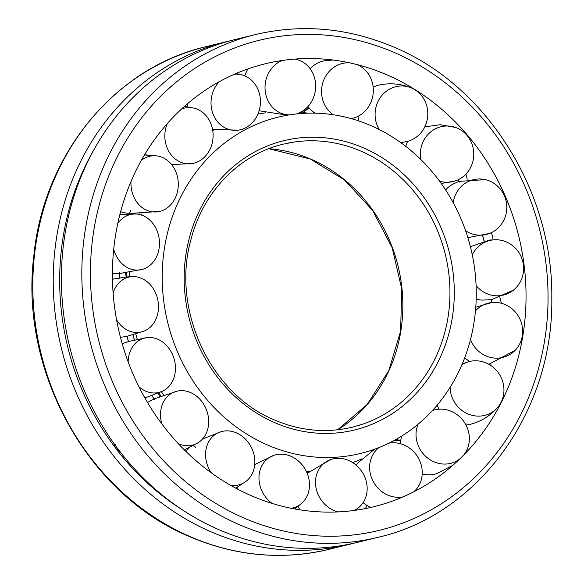 <?xml version="1.0" encoding="UTF-8"?>
<svg xmlns="http://www.w3.org/2000/svg" width="584" height="584" viewBox="0 0 584 584"><rect width="100%" height="100%" fill="white"/><g stroke="black" fill="none" stroke-linecap="round" stroke-linejoin="round"><path stroke-width="0.88" d="M268.187 445.293A173.134 156.016 76.2 0 0 360.014 453.586A173.134 156.016 76.2 0 0 467.74 349.086A173.134 156.016 76.2 0 0 370.285 125.356A173.134 156.016 76.2 0 0 277.575 117.282A173.134 156.016 76.2 0 0 162.279 271.648A173.134 156.016 76.2 0 0 268.187 445.293M306.746 472.259A181.106 163.206 76.2 0 0 308.6 472.149M213.291 129.495A181.106 163.206 76.2 0 0 212.627 129.845M139.415 213.927A181.106 163.206 76.2 0 0 139.218 214.423M126.604 272.852A181.106 163.206 76.2 0 0 126.421 276.947M132.999 334.866A181.106 163.206 76.2 0 0 134.386 339.844M158.877 392.937A181.106 163.206 76.2 0 0 160.863 395.901M129.436 272.436A181.106 163.206 76.2 0 0 129.254 276.736M135.817 334.048A181.106 163.206 76.2 0 0 137.247 339.18M161.41 391.747A181.106 163.206 76.2 0 0 163.505 394.894M203.67 437.606A181.106 163.206 76.2 0 0 204.312 438.095M307.79 113.172A181.106 163.206 76.2 0 0 300.548 112.267M265.939 112.807A181.106 163.206 76.2 0 0 257.931 114.092M214.445 129.706A181.106 163.206 76.2 0 0 212.758 130.648M142.014 213.868A181.106 163.206 76.2 0 0 141.547 215.073M306.49 471.704A181.106 163.206 76.2 0 0 309.301 471.58M352.714 462.586A181.106 163.206 76.2 0 0 361.919 458.812M386.469 74.642A228.016 205.473 76.2 0 0 123.655 201.349A228.016 205.473 76.2 0 0 252.003 495.999A228.016 205.473 76.2 0 0 480.763 435.336A228.016 205.473 76.2 0 0 514.818 369.3A228.016 205.473 76.2 0 0 392.988 77.577A228.016 205.473 76.2 0 0 386.469 74.642M353.597 543.259A258.741 233.162 -103.8 0 1 349.517 544.303A258.741 233.162 -103.8 0 1 116.617 459.674A258.741 233.162 -103.8 0 1 65.977 197.706A258.741 233.162 -103.8 0 1 226.307 41.698A258.741 233.162 -103.8 0 1 230.403 40.741M254.909 34.69L234.483 39.697A258.741 233.162 76.2 0 0 74.146 195.706A258.741 233.162 76.2 0 0 124.793 457.666A258.741 233.162 76.2 0 0 357.693 542.302L378.118 537.295C478.551 514.562 553.442 411.114 551.8 298.249C553.245 191.362 486.567 85.352 393.455 46.954C347.779 27.711 301.592 23.623 254.909 34.69A258.741 233.162 76.2 0 0 94.572 190.698A258.741 233.162 76.2 0 0 240.214 525.06A258.741 233.162 76.2 0 0 378.118 537.295M93.586 150.365A253.887 228.789 76.2 0 0 72.182 198.991A253.887 228.789 76.2 0 0 116.231 448.906A253.887 228.789 76.2 0 0 181.588 509.343M120.377 452.125L116.231 448.906C114.61 446.563 114.34 445.125 115.42 444.585M501.225 303.257A28.141 23.236 80.6 0 0 499.911 297.584M493.108 239.754A28.141 23.163 75.7 0 0 492.188 235.228A28.141 23.163 75.7 0 0 491.37 232.666M467.193 179.178A28.141 23.272 70.9 0 0 465.849 174.142M425.466 126.677A28.141 23.557 66.2 0 0 425.218 125.954M301.548 111.719A28.141 24.521 58.6 0 0 308.914 107.85M247.258 70.109A28.141 25.112 56.1 0 0 246.382 69.46M126.151 276.969A28.141 26.864 67.9 0 0 125.429 272.998M134.189 339.895A28.141 26.937 77.2 0 0 132.926 334.88M159.454 396.463A28.141 26.828 86.3 0 0 158.381 393.163M365.401 508.584A28.141 24.988 95.9 0 0 366.92 505.401M400.697 440.555A28.141 24.411 93.3 0 0 393.419 440.847M491.093 365.693A28.141 23.484 85.3 0 0 490.779 363.89M461.907 364.723A28.141 26.426 -121.8 0 1 469.295 361.54A28.141 26.426 -121.8 0 1 489.012 364.394A28.141 26.426 -121.8 0 1 501.145 402.128A28.141 26.426 -121.8 0 1 497.685 407.369A28.141 26.426 -121.8 0 1 465.068 412.508A28.141 26.426 -121.8 0 1 450.133 387.272M438.956 409.209A28.141 26.426 -121.8 0 1 437.219 405.077M497.685 407.369C490.312 415.815 481.201 421.458 470.361 424.298A28.141 26.426 -121.8 0 1 465.959 424.999M459.674 459.046A28.141 25.959 -124.4 0 1 424.342 455.067A28.141 25.959 -124.4 0 1 418.049 424.232M432.686 410.45L432.416 410.545A28.141 25.959 -124.4 0 1 432.686 410.45A28.141 25.959 -124.4 0 1 461.046 418.151A28.141 25.959 -124.4 0 1 463.908 454.856M400.332 443.694A28.141 25.959 -124.4 0 1 401.96 435.905M452.841 465.302L436.971 473.536A28.141 25.959 -124.4 0 1 422.21 473.967M402.843 496.94A28.141 25.404 -124.5 0 1 373.001 481.099A28.141 25.404 -124.5 0 1 379.089 447.512M388.864 443.176A28.141 25.404 -124.5 0 1 418.867 458.988A28.141 25.404 -124.5 0 1 416.093 489.487A28.141 25.404 -124.5 0 1 413.691 491.845M356.269 465.229A28.141 25.404 -124.5 0 1 358.248 462.645L374.57 449.22M370.928 507.401A28.141 25.404 -124.5 0 1 363.087 502.663M338.114 511.912A28.141 24.813 -122.8 0 1 316.053 488.049A28.141 24.813 -122.8 0 1 330.471 459.652A28.141 24.813 -122.8 0 1 366.599 482.91A28.141 24.813 -122.8 0 1 360.364 506.029A28.141 24.813 -122.8 0 1 354.233 510.438M299.833 509.832A28.141 24.813 -122.8 0 1 298.139 506.299M272.071 503.393A28.141 24.243 -119.8 0 1 259.092 475.23A28.141 24.243 -119.8 0 1 274.203 455.228A28.141 24.243 -119.8 0 1 309.367 487.567A28.141 24.243 -119.8 0 1 301.738 503.277A28.141 24.243 -119.8 0 1 291.285 508.299M237.228 488.954A28.141 24.243 -119.8 0 1 237.316 487.713A28.141 24.243 -119.8 0 1 237.374 487.151M211.364 472.901A28.141 23.754 -115.9 0 1 207.678 443.906A28.141 23.754 -115.9 0 1 221.606 431.539A28.141 23.754 -115.9 0 1 248.171 442.271A28.141 23.754 -115.9 0 1 252.762 472.514A28.141 23.754 -115.9 0 1 245.893 481.45A28.141 23.754 -115.9 0 1 230.738 485.392M186.004 451.556A28.141 23.754 -115.9 0 1 189.537 447.534M193.501 445.468L195.655 447.329L193.611 445.409M161.885 424.021A28.141 23.396 -111.5 0 1 166.856 397.142A28.141 23.396 -111.5 0 1 177.828 390.981A28.141 23.396 -111.5 0 1 205.05 406.69A28.141 23.396 -111.5 0 1 202.334 439.219A28.141 23.396 -111.5 0 1 198.195 442.694A28.141 23.396 -111.5 0 1 178.281 443.65M151.76 395.28L154.636 399.916L151.862 395.222M128.173 361.956A28.141 23.192 -106.7 0 1 140.613 339.516A28.141 23.192 -106.7 0 1 147.204 337.574A28.141 23.192 -106.7 0 1 174.025 358.554A28.141 23.192 -106.7 0 1 163.206 390.842A28.141 23.192 -106.7 0 1 163.016 390.937A28.141 23.192 -106.7 0 1 138.926 386.754M128.495 341.582L127.035 336.274L120.465 337.399M127.035 336.282L128.385 341.618M113.106 292.92A28.141 23.177 -101.8 0 1 131.524 276.663A28.141 23.177 -101.8 0 1 132.853 276.59A28.141 23.177 -101.8 0 1 157.775 299.789A28.141 23.177 -101.8 0 1 144.241 331.033A28.141 23.177 -101.8 0 1 138.656 332.406A28.141 23.177 -101.8 0 1 116.588 319.871M119.574 272.655L119.479 278.137M117.756 223.555A28.141 23.338 -97 0 1 136.284 214.007A28.141 23.338 -97 0 1 140.481 214.744A28.141 23.338 -97 0 1 159.439 241.725A28.141 23.338 -97 0 1 143.051 269.188A28.141 23.338 -97 0 1 131.641 269.341A28.141 23.338 -97 0 1 113.712 249.193M130.524 210.642L129.495 213.81M141.379 160.315A28.141 23.674 -92.5 0 1 157.293 155.964A28.141 23.674 -92.5 0 1 166.593 159.812A28.141 23.674 -92.5 0 1 178.01 188.69A28.141 23.674 -92.5 0 1 159.673 211.437A28.141 23.674 -92.5 0 1 142.657 207.926A28.141 23.674 -92.5 0 1 130.998 181.536M129.487 213.459L125.246 212.912A28.141 23.674 -92.5 0 1 120.625 211.649M181.566 108.996A28.141 24.141 -88.4 0 1 193.946 108.128A28.141 24.141 -88.4 0 1 207.32 117.245A28.141 24.141 -88.4 0 1 211.569 145.387A28.141 24.141 -88.4 0 1 192.45 163.513A28.141 24.141 -88.4 0 1 170.623 154.169A28.141 24.141 -88.4 0 1 167.228 123.684M146.423 154.986A28.141 24.141 -88.4 0 1 145.299 153.585M234.425 74.234A28.141 24.696 -85.3 0 1 242.747 75.146A28.141 24.696 -85.3 0 1 258.668 91.213A28.141 24.696 -85.3 0 1 238.177 130.181A28.141 24.696 -85.3 0 1 212.802 113.325A28.141 24.696 -85.3 0 1 219.226 81.753M187.968 106.952A28.141 24.696 -85.3 0 1 187.515 103.718M294.898 59.079A28.141 25.287 -83.3 0 1 298.964 60.188A28.141 25.287 -83.3 0 1 315.615 84.271A28.141 25.287 -83.3 0 1 296.446 113.931M289.051 114.931A28.141 25.287 -83.3 0 1 265.07 89.403A28.141 25.287 -83.3 0 1 282.072 60.51M287.467 115.194L260.172 110.938A28.141 25.287 -83.3 0 1 259.194 110.551M244.82 75.905A28.141 25.287 -83.3 0 1 247.959 68.905M357.036 64.598L357.058 64.612A28.141 25.857 -83 0 1 357.058 64.612A28.141 25.857 -83 0 1 372.577 97.083A28.141 25.857 -83 0 1 351.261 118.618M333.26 114.741A28.141 25.857 -83 0 1 322.302 84.746A28.141 25.857 -83 0 1 349.721 62.875M315.148 113.157A28.141 25.857 -83 0 1 307.907 106.595M310.089 68.708A28.141 25.857 -83 0 1 325.157 60.663L333.216 60.042M379.25 129.546A28.141 26.346 -85 0 1 378.906 99.798A28.141 26.346 -85 0 1 411.129 87.826A28.141 26.346 -85 0 1 415.107 89.885A28.141 26.346 -85 0 1 423.984 128.407A28.141 26.346 -85 0 1 406.435 141.656A28.141 26.346 -85 0 1 400.193 142.211M358.89 120.983A28.141 26.346 -85 0 1 357.977 116.347M373.161 87.155A28.141 26.346 -85 0 1 379.147 85.038C390.09 82.767 400.748 83.695 411.129 87.826M420.867 159.563A28.141 26.711 -90.1 0 1 429.335 133.094A28.141 26.711 -90.1 0 1 455.491 127.429A28.141 26.711 -90.1 0 1 467.039 135.444A28.141 26.711 -90.1 0 1 464.813 175.171A28.141 26.711 -90.1 0 1 455.542 180.821A28.141 26.711 -90.1 0 1 439.548 181.135M405.822 146.401A28.141 26.711 -90.1 0 1 407.72 141.343M459.236 182.135L457.856 179.879M453.206 202.655A28.141 26.908 -98.1 0 1 468.653 181.376A28.141 26.908 -98.1 0 1 485.275 179.624A28.141 26.908 -98.1 0 1 504.342 195.713A28.141 26.908 -98.1 0 1 492.699 231.965A28.141 26.908 -98.1 0 1 491.049 232.797A28.141 26.908 -98.1 0 1 465.616 230.768M445.629 189.917A28.141 26.908 -98.1 0 1 452.68 184.245L458.805 181.434M472.274 254.85A28.141 26.93 -107.6 0 1 493.013 239.914A28.141 26.93 -107.6 0 1 497.466 239.798A28.141 26.93 -107.6 0 1 523.381 264.793A28.141 26.93 -107.6 0 1 513.431 290.131A28.141 26.93 -107.6 0 1 500.138 295.65A28.141 26.93 -107.6 0 1 476.099 285.547M491.494 299.672L482.004 300.11A28.141 26.93 -107.6 0 1 476.194 299.096M491.611 299.22L491.575 302.563M475.478 310.856A28.141 26.762 -116.1 0 1 491.648 302.556A28.141 26.762 -116.1 0 1 500.028 302.972A28.141 26.762 -116.1 0 1 522.279 335.917A28.141 26.762 -116.1 0 1 515.081 350.393A28.141 26.762 -116.1 0 1 491.188 357.576A28.141 26.762 -116.1 0 1 470.492 339.552M469.799 361.416A28.141 26.762 -116.1 0 1 464.703 357.802M275.327 422.911A148.913 134.189 76.2 0 0 446.964 340.165A148.913 134.189 76.2 0 0 363.146 147.737A148.913 134.189 76.2 0 0 191.508 230.483A148.913 134.189 76.2 0 0 275.327 422.911M358.021 425.67A145.679 131.276 76.2 0 0 363.416 423.926A145.679 131.276 76.2 0 0 442.774 339.326A145.679 131.276 76.2 0 0 360.773 151.066A145.679 131.276 76.2 0 0 294.307 142.007A145.679 131.276 76.2 0 0 288.715 142.956M337.669 429.795A150.803 135.889 76.2 0 0 395.419 353.897A150.803 135.889 76.2 0 0 310.535 159.023A150.803 135.889 76.2 0 0 268.757 148.708M535.63 378.235A252.273 227.337 76.2 0 0 393.623 52.231A252.273 227.337 76.2 0 0 102.85 192.413A252.273 227.337 76.2 0 0 244.849 518.409A252.273 227.337 76.2 0 0 535.63 378.235M329.091 549.31C282.401 560.377 236.221 556.289 190.545 537.046C87.826 495.159 18.922 370.716 33.945 254.77C44.092 153.891 115.165 67.62 205.882 46.705A258.741 233.162 76.2 0 0 45.552 202.714A258.741 233.162 76.2 0 0 191.194 537.076A258.741 233.162 76.2 0 0 329.091 549.31L349.517 544.303M363.416 423.926L352.561 427.145C326.558 433.321 300.789 431.029 275.239 420.276C210.174 394.28 170.594 308.571 191.326 238.265C203.597 191.297 239.71 154.395 283.189 144.168L294.307 142.007M337.632 429.802L367.175 404.493L388.74 370.76L400.587 331.259L401.77 289.131L392.171 247.726L372.563 210.349L344.516 179.974L310.272 158.994L268.728 148.716M205.882 46.705L226.307 41.698M303.308 112.566L308.951 107.887M395.974 439.453L400.719 440.416M469.295 361.54L462.287 363.839M414.129 491.619L416.093 489.487M330.471 459.652L307.199 473.325M355.926 510.204L360.364 506.029M274.203 455.228L254.755 464.521M294.606 508.941L301.738 503.277M221.606 431.539L202.495 439.037M235.673 488.129L245.893 481.45M177.828 390.981L154.118 398.879M154.008 398.93L147.496 402.471M184.325 449.899L198.195 442.694M147.204 337.574L128.48 341.516M128.37 341.552L122.202 343.757M163.206 390.842L144.912 398.011M132.853 276.59L126.348 276.955L112.464 279.24M144.241 331.033L127.042 336.282M119.603 278.13L119.683 272.67M143.051 269.188L119.662 273.494M119.545 273.494L112.42 273.611M119.91 214.379L136.284 214.007M159.673 211.437L129.604 213.467M144.474 154.957L157.293 155.964M192.45 163.513L171.63 164.593M184.369 106.456L193.946 108.128M238.177 130.181L212.532 129.341M236.264 73.438L242.747 75.146M295.592 59.028L298.964 60.188M406.435 141.656L400.704 142.576M455.542 180.821L441.285 183.529M457.958 179.828L459.338 182.077M424.787 126.881L440.197 124.72L455.491 127.429M492.699 231.965L489.881 233.396L467.864 237.651M482.705 235.739L484.173 241.061M485.275 179.624L458.922 181.39M470.397 246.689L489.764 240.002L497.466 239.798M491.611 299.65L513.431 290.131M491.648 302.556L475.777 307.213M488.823 364.285L515.081 350.393M491.458 302.578L491.494 299.227M484.056 241.082L482.596 235.775M130.415 210.59L129.371 213.81"/></g></svg>
